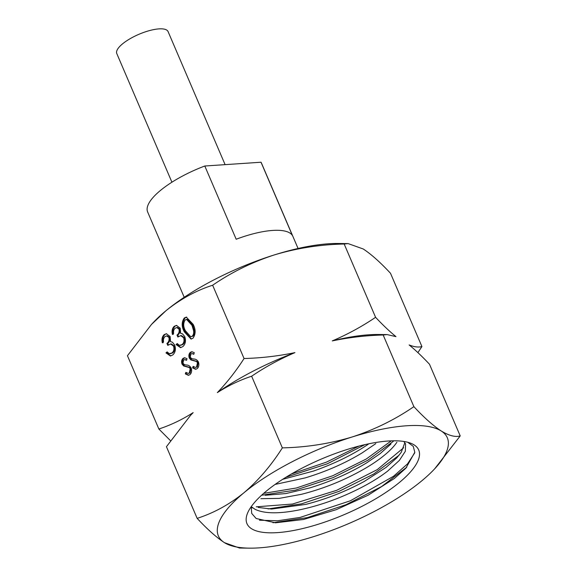 <?xml version="1.0" encoding="UTF-8"?>
<svg xmlns="http://www.w3.org/2000/svg" width="577" height="577" viewBox="0 0 577 577"><rect width="100%" height="100%" fill="white"/><g stroke="black" fill="none" stroke-linecap="round" stroke-linejoin="round"><path stroke-width="0.87" d="M151.441 324.49L152.977 322.839A124.545 40.051 -23.2 0 1 165.895 310.794A124.545 40.051 -23.2 0 1 274.255 254.94A124.545 40.051 -23.2 0 1 338.122 243.487L348.133 243.602L344.173 244.013C320.04 244.54 296.737 248.182 274.255 254.94C251.947 262.232 231.406 272.33 212.639 285.233C196.202 290.476 180.623 298.994 165.895 310.794L151.441 324.498L127.445 355.72L158.863 429.014C170.749 425.09 182.181 419.63 193.158 412.62L190.439 415.476L166.443 446.706L197.154 518.362C213.793 513.011 229.372 504.493 243.905 492.794C258.388 480.432 271.197 465.459 282.348 447.875L251.637 376.218C239.751 380.142 228.319 385.602 217.341 392.612C227.064 382.464 235.971 371.098 244.057 358.526L212.639 285.233M192.581 367.881L193.136 366.366L195.538 367.441L196.541 367.03L197.478 362.717L196.454 361.512L190.886 359.947L189.299 358.086C188.491 355.692 188.838 353.78 190.338 352.345L191.78 351.739L194.254 352.641L193.807 354.292L191.903 353.593L190.915 354.011L190.208 357.242L191.759 358.656L193.822 359.024C195.69 359.017 197.226 359.998 198.43 361.959C199.317 364.714 198.921 366.936 197.219 368.609L195.617 369.287L192.581 367.881L193.374 367.823L193.742 366.821M180.803 333.347L182.498 333.845L184.748 336.622C186.104 340.805 185.477 344.13 182.873 346.597L180.5 347.642L176.064 344.534L177.24 343.56L179.411 345.371L182.043 344.599C183.948 342.983 184.481 340.704 183.637 337.761L180.702 335.641L177.853 337.026L177.009 335.049C178.834 333.744 179.505 331.768 179.021 329.114L176.706 327.548L175.091 328.27C173.778 329.474 173.288 331.22 173.612 333.506L172.436 334.48C171.614 331.003 172.206 328.277 174.225 326.308L176.396 325.399L180.204 328.147L180.623 333.355M170.713 341.692L172.408 342.19L174.658 344.967C176.014 349.15 175.394 352.475 172.783 354.942L170.41 355.995L165.974 352.879L167.15 351.905L169.321 353.723L171.96 352.951C173.857 351.335 174.391 349.056 173.547 346.106L170.612 343.993L167.77 345.371L166.919 343.394C168.751 342.096 169.414 340.12 168.931 337.458L166.616 335.893L165 336.622C163.688 337.819 163.197 339.565 163.522 341.851L162.346 342.825C161.524 339.355 162.115 336.629 164.135 334.653L166.313 333.744L170.114 336.492L170.532 341.707M184.251 331.746C181.517 326.596 181.531 322.002 184.294 317.977L186.306 317.126L193.165 324.368C195.841 329.59 195.776 334.213 192.97 338.237L191.03 339.074L184.251 331.746L185.037 331.688C182.31 326.539 182.318 321.952 185.08 317.927L186.71 317.119M185.318 373.889L185.873 372.374L188.275 373.449L189.278 373.038L190.215 368.725L189.191 367.52L183.623 365.955L182.029 364.094C181.228 361.7 181.575 359.788 183.075 358.353L184.517 357.754L186.991 358.656L186.544 360.308L184.64 359.608L183.645 360.026L182.945 363.25L184.489 364.671L186.559 365.039C188.427 365.032 189.963 366.006 191.167 367.967C192.054 370.73 191.651 372.944 189.956 374.617L188.354 375.302L185.318 373.889L186.111 373.838L186.479 372.829M282.348 447.875C306.481 447.341 329.784 443.699 352.266 436.94A124.545 40.051 -23.2 0 1 441.196 430.961C448.985 435.693 455.325 437.344 460.215 435.916L429.504 364.26C422.155 356.427 415.361 349.987 409.122 344.938C414.127 346.957 418.397 347.505 421.924 346.568L390.506 273.282C380.286 262.297 371.184 254.197 363.193 248.961L348.133 243.602M249.545 548.15L239.534 548.035L224.475 542.676A124.545 40.051 -23.2 0 1 243.905 492.794A124.545 40.051 -23.2 0 1 352.266 436.94C374.574 429.656 395.115 419.558 413.882 406.648C424.102 417.633 433.204 425.732 441.196 430.961A124.545 40.051 -23.2 0 1 434.69 468.798A124.545 40.051 -23.2 0 1 421.765 480.843A124.545 40.051 -23.2 0 1 313.405 536.697A124.545 40.051 -23.2 0 1 249.545 548.15A124.545 40.051 -23.2 0 1 224.475 542.676C216.462 537.425 207.359 529.318 197.154 518.362M375.836 443.59L362.363 452.75C345.27 463.172 326.221 471.553 305.233 477.893L275.121 484.42M368.335 444.189C352.9 454.669 334.631 463.627 313.513 471.056L282.68 479.321M396.889 442.263C393.752 446.937 388.696 451.964 381.736 457.352C375.577 462.134 368.328 466.786 359.983 471.315C341.454 481.456 321.937 489.116 301.432 494.309L279.203 498.384L260.898 498.679M265.175 495.282L285.954 493.551L309.56 487.983C330.549 481.571 349.59 473.19 366.691 462.841L380.149 453.645L390.99 443.973M403.857 441.47L405.588 443.951L405.342 451.293L399.356 460.432L387.636 471.113C379.255 477.59 369.042 483.793 357.004 489.714C337.401 499.365 317.711 506.18 297.941 510.169C278.417 513.934 264.122 513.653 255.056 509.311L251.226 506.671M258.157 507.421L271.572 509.058L305.76 504.399C326.279 499.127 345.796 491.46 364.311 481.406L386.049 467.413L396.796 457.849L401.217 452.354L404.592 443.36M266.112 491.301A93.438 30.047 -23.2 0 1 409.591 442.819A93.438 30.047 -23.2 0 1 399.558 482.336A93.438 30.047 -23.2 0 1 295.049 530.213A93.438 30.047 -23.2 0 1 248.038 512.059A93.438 30.047 -23.2 0 1 266.112 491.301M251.197 506.714L251.723 513.443L256.145 518.507L275.489 522.805L303.466 519.495L336.203 509.686L368.22 495.174L394.416 478.448L405.847 468.214L414.798 452.281L413.276 446.374L407.751 442.271M460.215 435.916L434.69 468.798M170.482 440.684L158.863 429.014M421.924 346.568L417.885 352.597M375.584 317.307C382.933 325.139 389.727 331.58 395.973 336.629L387.131 334.588L383.171 334.999C365.76 335.482 348.796 337.458 332.273 340.913C347.722 334.292 362.161 326.423 375.584 317.307L344.173 244.013M413.882 406.648L383.171 334.999M244.057 358.526C261.468 358.036 278.431 356.067 294.948 352.612C279.499 359.226 265.059 367.095 251.637 376.218M217.341 392.612A126.204 40.585 -23.2 0 1 294.948 352.612M190.439 415.476L190.973 414.899A126.204 40.585 -23.2 0 1 193.158 412.62M332.273 340.913A126.204 40.585 -23.2 0 1 378.584 334.494L387.131 334.588M164.135 334.653L166.703 333.737M163.14 342.774C162.31 339.298 162.909 336.579 164.928 334.602M165.974 352.879L167.438 352.273M170.814 355.944L166.76 352.828M171.96 352.951L172.747 352.893C174.651 351.278 175.177 348.998 174.341 346.056L171.398 343.935L170.612 343.993M170.1 353.788L172.747 352.893M173.547 346.106L174.341 346.056M168.39 344.938L167.712 343.344C169.537 342.046 170.208 340.062 169.725 337.408L167.409 335.843L166.616 335.893M166.919 343.394L167.712 343.344M168.931 337.458L169.725 337.408M174.225 326.308L176.793 325.392M173.23 334.429C172.4 330.953 172.999 328.226 175.019 326.257M176.064 344.534L177.521 343.921M180.904 347.599L176.85 344.476M182.043 344.599L182.837 344.548C184.741 342.933 185.267 340.654 184.431 337.711L181.488 335.59L180.702 335.641M180.19 345.443L182.837 344.548M183.637 337.761L184.431 337.711M178.481 336.586L177.803 334.992C179.627 333.694 180.298 331.717 179.808 329.056L177.5 327.491L176.706 327.548M177.009 335.049L177.803 334.992M179.021 329.114L179.808 329.056M184.294 317.977L185.08 317.927M191.398 339.024L185.037 331.688M190.771 336.795L192.956 336.175C194.29 334.811 194.759 332.936 194.355 330.542L192.776 325.284L187.33 319.312L185.174 319.925C183.147 323.178 183.226 326.791 185.426 330.765L190.771 336.795L192.163 336.225C193.504 334.869 193.966 332.987 193.562 330.592L191.982 325.334L186.537 319.362M192.956 336.175L192.163 336.225M194.355 330.542L193.562 330.592M192.776 325.284L191.982 325.334M196.541 367.03L197.334 366.972L198.264 362.659L197.24 361.462L191.679 359.889L190.085 358.028C189.285 355.641 189.631 353.73 191.131 352.295L192.177 351.746M195.538 367.441L197.334 366.972M197.478 362.717L198.264 362.659M196.454 361.512L197.24 361.462M190.886 359.947L191.679 359.889M189.299 358.086L190.085 358.028M190.338 352.345L191.131 352.295M193.922 353.874L191.903 353.593M196 369.23L193.374 367.823M189.278 373.038L190.064 372.987L191.001 368.674L189.977 367.47L184.416 365.905L182.822 364.044C182.022 361.649 182.368 359.738 183.868 358.303L184.914 357.762M188.275 373.449L190.064 372.987M190.215 368.725L191.001 368.674M189.191 367.52L189.977 367.47M183.623 365.955L184.416 365.905M182.029 364.094L182.822 364.044M183.075 358.353L183.868 358.303M186.66 359.882L184.64 359.608M188.737 375.245L186.111 373.838M414.74 452.858L407.535 463.872L393.492 476.292L350.455 500.749L300.105 517.425L277.559 520.786L259.455 520.209M403.662 447.752L377.235 469.642L336.679 490.32L292.46 504.046L256.26 506.815M391.242 440.864L366.28 459.003L332.727 475.751L296.383 487.998L263.696 493.357M358.988 446.086L326.438 462.141L291.392 474.005M406.72 467.247L381.599 486.555L346.15 504.644L307.339 517.627L272.986 522.733M399.068 455.239L373.737 473.991L339.088 491.352L301.497 503.858L268.096 508.936M252.683 507.883L251.06 507.529M393.24 441.391L367.91 460.194L333.167 477.59L295.482 490.133L262.045 495.167M364.931 444.636L327.209 463.843L285.99 477.237M225.102 164.647L168.066 31.569A27.898 8.972 156.8 0 0 149.522 30.588A27.898 8.972 156.8 0 0 122.504 43.895A27.898 8.972 156.8 0 0 116.785 53.553L171.924 182.209M184.214 297.285L147.64 211.961A61.941 19.921 -23.2 0 1 160.341 190.54A61.941 19.921 -23.2 0 1 204.799 166.01L236.181 239.239A61.941 19.921 156.8 0 1 292.395 235.459L261.013 162.231A61.941 19.921 -23.2 0 1 261.504 163.161L298.071 248.485M261.013 162.231L204.799 166.01M193.504 360.618L194.298 360.567M186.241 366.626L187.035 366.575"/></g></svg>
